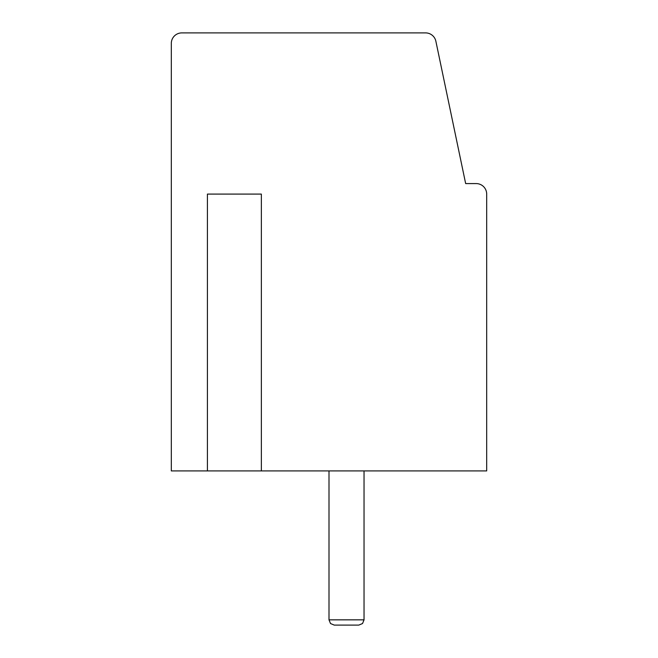 <?xml version="1.0" encoding="UTF-8"?>
<svg xmlns="http://www.w3.org/2000/svg" width="658" height="658" viewBox="0 0 658 658"><rect width="100%" height="100%" fill="white"/><g stroke="black" fill="none" stroke-linecap="round" stroke-linejoin="round"><path stroke-width="0.99" d="M346.519 625.1L334.256 625.1L358.783 625.1L334.256 625.1L358.783 625.1L334.256 625.1L358.783 625.1L362.533 623.529L364.038 619.844L329 619.844L330.513 623.529L334.256 625.1L346.519 625.1M207.418 470.914L207.418 194.094L261.358 194.094L261.358 470.914L171.31 470.914L171.31 43.412A10.512 10.512 0 0 1 181.83 32.9L425.586 32.9A10.512 10.512 0 0 1 435.876 41.257L465.658 183.582L476.17 183.582A10.512 10.512 0 0 1 486.69 194.094L486.69 470.914L261.358 470.914M435.876 41.257L465.658 183.582L435.876 41.257L465.658 183.582L476.17 183.582M181.83 32.9L199.349 32.9M258.915 32.9L278.186 32.9M414.853 32.9L425.586 32.9M171.31 470.914L171.31 43.412M364.038 470.914L364.038 619.844M329 470.914L329 619.844"/></g></svg>
